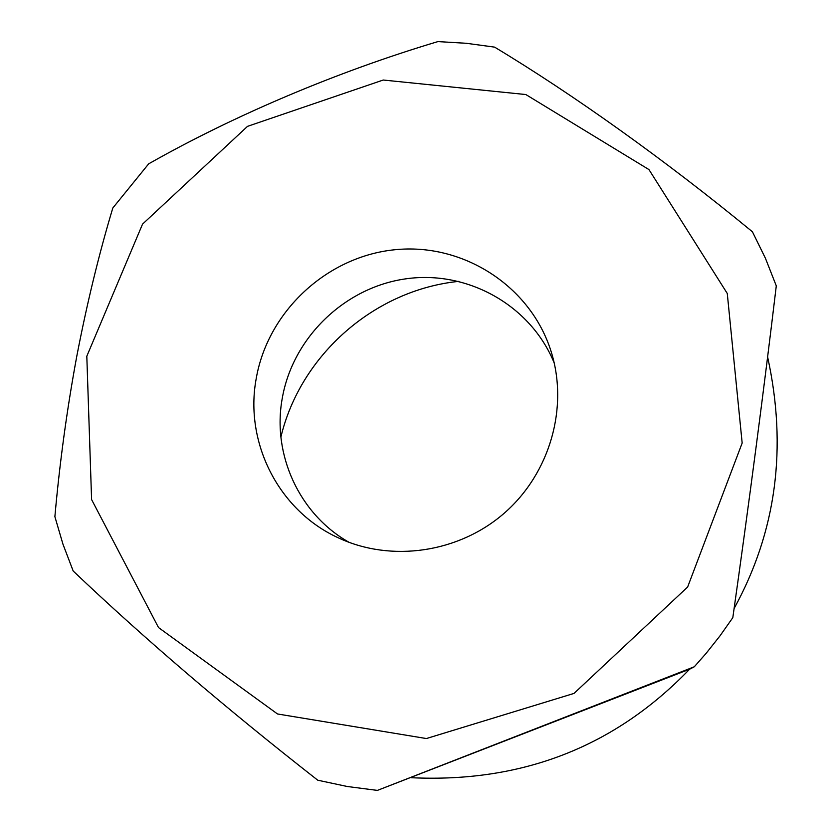 <?xml version="1.0" encoding="UTF-8"?>
<svg xmlns="http://www.w3.org/2000/svg" width="832" height="832" viewBox="0 0 832 832"><rect width="100%" height="100%" fill="white"/><g stroke="black" fill="none" stroke-linecap="round" stroke-linejoin="round"><path stroke-width="1.25" d="M458.931 281.351C374.785 289.817 300.529 354.744 280.904 437.008M349.201 542.391C299.239 514.322 272.074 454.49 282.194 398.674C292.562 337.657 344.791 287.206 406.182 278.782C467.511 270.119 530.712 305.219 554.258 363.116M256.194 378.664C267.758 311.428 326.914 256.464 394.867 249.735C462.748 242.663 530.566 285.698 551.169 351.676C568.714 407.41 550.046 473.169 504.431 513.032C458.827 552.916 391.165 562.64 338.27 537.805C278.502 510.598 244.338 442.354 256.194 378.664M689.593 669.209L694.304 666.765L706.118 653.359L719.982 635.877L732.815 617.656C748.842 504.795 764.442 385.507 776.287 285.854L765.43 258.274L752.43 231.785C665.205 160.025 572.77 94.193 494.603 47.133L466.336 43.285L437.882 41.6C337.116 71.687 233.48 115.679 148.658 163.852L112.809 208.01C98.977 254.02 86.975 303.399 76.804 356.127C66.986 409.188 59.675 462.696 54.881 516.651L62.951 544.159L73.185 571.012C143.77 638.154 225.295 707.886 317.762 780.208L347.287 786.5L377.385 790.4L689.593 669.209C614.952 746.73 522.226 782.902 411.414 777.722M767.614 356.928C787.509 447.678 776.339 531.544 734.105 608.514M86.809 356.231L142.532 224.141L247.52 126.35L383.219 80.028L525.845 94.546L648.96 169.593L727.272 293.478L742.165 443.04L687.638 587.018L574.028 693.41L426.39 738.546L277.503 713.97L158.517 627.557L91.593 499.564L86.809 356.231M694.304 666.765L377.385 790.4"/></g></svg>
